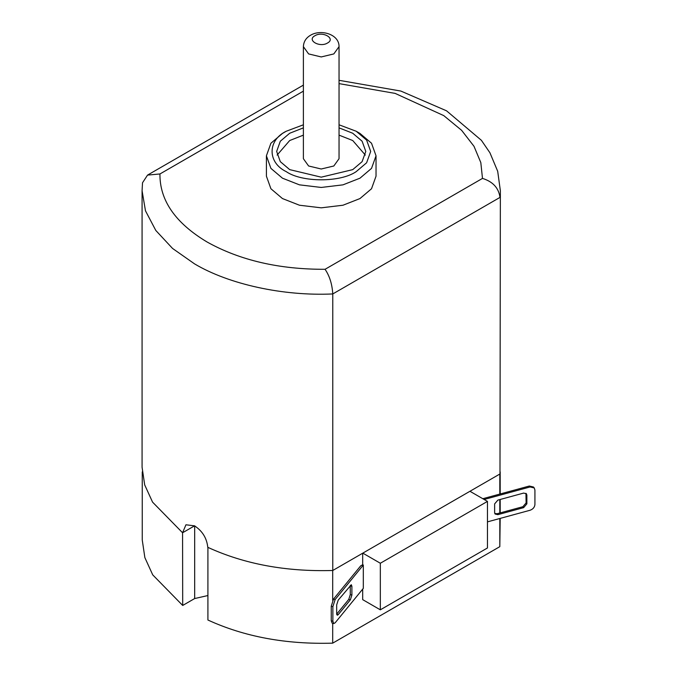 <?xml version="1.0" encoding="UTF-8"?>
<svg xmlns="http://www.w3.org/2000/svg" width="677" height="677" viewBox="0 0 677 677"><rect width="100%" height="100%" fill="white"/><g stroke="black" fill="none" stroke-linecap="round" stroke-linejoin="round"><path stroke-width="1.02" d="M339.042 124.796L356.195 131.245L359.978 133.428L371.521 143.236L376.031 155.803L371.521 168.378L359.978 178.186L342.985 184.846L321.22 187.453L299.446 184.846L282.461 178.186L270.91 168.378L266.408 155.803L270.91 143.236L282.461 133.428L286.236 131.245L303.389 124.796M266.408 155.803L266.408 176.181L270.91 188.748L282.461 198.556L299.446 205.224L321.22 207.831L342.985 205.224L359.978 198.556L371.521 188.748L376.031 176.181L376.031 155.803M356.195 131.245L366.612 140.097L370.683 151.436L366.612 162.785L356.195 171.636C340.455 182.528 301.984 182.528 286.236 171.636C267.373 162.548 267.373 140.334 286.236 131.245M277.105 155.075L289.705 140.528L303.389 135.138M339.042 135.138L352.725 140.528L365.335 155.075M339.042 127.86L352.725 133.251L362.11 141.222L365.783 151.436L362.11 161.659L352.725 169.631L321.22 177.171L289.705 169.631L280.32 161.659L276.656 151.436L280.32 141.222L289.705 133.251L303.389 127.86M333.82 165.992L321.22 169.005L308.61 165.992L303.389 158.714L303.389 46.645L308.61 53.923L321.22 56.944L333.82 53.923L339.042 46.645L339.042 158.714L333.82 165.992M325.062 269.294L482.489 178.398C492.881 181.648 498.712 187.986 499.99 197.405L332.771 293.945C283.477 296.247 228.953 284.382 194.544 263.869L172.55 248.442L155.795 230.442L145.479 210.818L142.077 190.736L142.517 182.765L147.544 175.098L159.941 173.964C159.654 200.358 175.385 223.055 207.145 242.036C240.039 260.374 279.339 269.463 325.062 269.294C329.581 275.928 332.153 284.145 332.771 293.945L332.771 570.483C286.058 571.845 244.389 564.119 207.78 547.312C206.807 538.156 202.398 530.996 194.544 525.843L185.947 524.785L182.57 532.765L182.697 605.458L152.723 574.866L144.861 557.603L142.255 540.034L142.255 471.877M142.077 190.736L142.077 467.265L144.683 484.859L152.562 502.131L182.57 532.765M207.907 595.54L194.671 598.544L182.697 605.458M207.907 547.244L207.907 620.014C244.456 636.786 286.058 644.504 332.695 643.15L332.695 623.297M500.185 518.396L499.812 546.661L332.695 643.15M362.686 589.125L362.686 599.636L380.33 609.825L380.33 563.247L362.813 553.134L332.771 570.483M499.99 473.942L500.362 190.736L499.99 473.942L362.813 553.134M332.695 600.414L332.695 570.483M380.33 609.825L487.465 547.972L487.465 501.395L469.948 491.282M487.465 501.395L380.33 563.247M362.686 564.703L360.706 565.845L333.541 599.06L335.157 599.5L363.312 565.067L362.686 564.703L362.686 553.211M499.812 546.661L499.812 518.497M499.812 512.997L499.812 499.575M499.812 494.075L499.812 474.035M338.195 600.144L336.681 604.916L336.681 613.65L337.264 615.232L338.195 614.699L350.373 599.814L351.896 595.041L351.896 586.307L351.312 584.725L338.195 600.144M335.157 599.5L332.872 606.66L332.872 621.215L333.753 623.585L335.157 622.789L363.312 588.355L363.312 565.067M338.195 614.699L336.587 614.259L348.765 599.373L350.288 594.601L350.263 585.393M332.872 606.66L331.256 606.22L333.541 599.06M331.256 606.22L331.256 620.775L332.872 621.215M333.753 623.585L332.136 623.145L331.256 620.775M523.643 507.64L526.867 503.849L526.867 495.115L526.401 493.736L523.643 493.084L497.857 500.108L494.633 503.9L494.633 512.633L495.09 514.012L497.857 514.664L523.643 507.64L522.881 506.709L526.105 502.918L525.953 493.33M487.465 521.865L530.091 510.246C533.011 509.172 534.618 507.276 534.923 504.56L534.923 490.004L534.229 487.939L530.091 486.958L484.148 499.482M494.785 513.488L497.096 513.733L522.881 506.709M482.811 498.712L529.329 486.027L533.468 487.008L534.229 487.939M327.516 43.015C319.739 47.906 306.444 40.222 314.915 35.737C322.692 30.846 335.995 38.521 327.516 43.015M482.489 178.398L480.814 162.598L474.002 146.3L461.621 130.322L443.773 115.623L395.123 93.392L339.042 83.618M303.389 91.141L159.941 173.964M182.697 532.689L194.671 525.775L194.671 598.544M350.288 585.867L351.896 586.307M350.288 594.601L351.896 595.041M348.765 599.373L350.373 599.814M530.091 486.958L529.329 486.027M497.096 513.733L497.857 514.664M526.105 494.185L526.867 495.115M526.105 502.918L526.867 503.849M339.042 46.645C339.295 34.222 320.89 28.891 310.455 35.289C305.97 37.954 303.618 41.737 303.389 46.645M147.544 175.098L303.389 85.116M500.362 190.736L497.697 171.289L489.928 152.774L481.398 140.317L446.541 110.816L400.852 91.056L339.042 80.309M500.185 471.877L500.185 493.973M500.185 499.474L500.185 512.895"/></g></svg>
